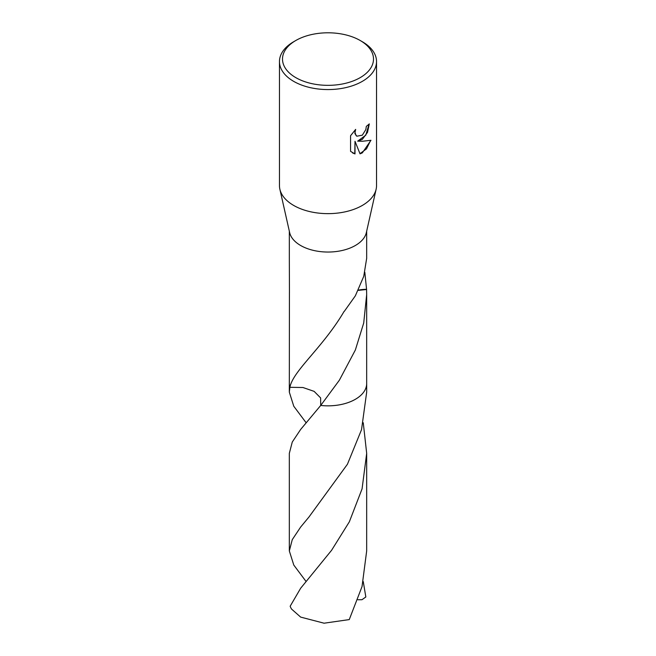 <?xml version="1.0" encoding="UTF-8"?>
<svg xmlns="http://www.w3.org/2000/svg" width="656" height="656" viewBox="0 0 656 656"><rect width="100%" height="100%" fill="white"/><g stroke="black" fill="none" stroke-linecap="round" stroke-linejoin="round"><path stroke-width="0.98" d="M360.177 40.492L362.317 41.73A48.536 28.019 180 0 1 376.536 61.549L376.536 185.623A48.536 28.019 180 0 1 376.126 189.248A48.536 28.019 180 0 1 362.317 205.443A48.536 28.019 180 0 1 312.371 212.15A48.536 28.019 180 0 1 279.874 189.248A48.536 28.019 180 0 1 279.464 185.623L279.464 61.549A48.536 28.019 180 0 1 293.683 41.73L295.823 40.492A45.502 26.273 180 0 1 360.177 40.492A45.502 26.273 180 0 1 360.177 77.646A45.502 26.273 180 0 1 295.831 77.646A45.502 26.273 180 0 1 295.823 40.492L293.683 41.73M376.126 189.248L366.351 232.593A38.671 22.329 180 0 1 355.347 245.5A38.671 22.329 180 0 1 315.544 250.854A38.671 22.329 180 0 1 289.649 232.593L279.874 189.248M362.317 139.4L357.668 141.147L362.317 141.27L370.968 140.294L362.317 152.881L360.037 153.84L355.003 141.278L355.003 153.947L350.566 151.347L350.566 135.718L355.675 129.388L354.986 132.496L356.093 135.587L356.872 136.202L362.317 135.193L365.827 129.593L366.335 126.346A48.536 28.019 0 0 0 369.295 123.894L367.508 132.389L362.317 139.4M376.536 61.549A48.536 28.019 180 0 1 362.317 81.36A48.536 28.019 180 0 1 309.427 87.437A48.536 28.019 180 0 1 279.464 61.549M366.671 383.235A38.679 22.329 180 0 1 366.679 383.514A38.671 22.329 180 0 1 355.347 399.299A38.671 22.329 180 0 1 320.718 405.441L320.62 397.913L314.134 391.37L302.941 387.507L289.886 387.302A38.679 22.329 180 0 1 289.329 383.317M366.671 383.317A38.679 22.329 180 0 1 355.347 399.307A38.679 22.329 180 0 1 320.718 405.441L300.653 429.442L292.264 442.046L289.321 453.353L289.329 550.95L292.264 539.65L300.653 527.047L308.984 516.977L347.442 464.218L361.53 429.664L366.679 392.149L366.679 383.514A38.679 22.329 180 0 1 320.718 405.449L339.357 380.218L355.347 350.025L363.711 323.014L366.671 294.56L366.581 289.509A38.671 22.329 180 0 0 366.556 289.296A25.781 14.883 0 0 0 358.406 290.141M306.131 422.751L293.773 406.236L289.321 392.149L289.886 387.302A38.671 22.329 180 0 1 289.329 383.514A38.679 22.329 180 0 1 289.329 383.235M289.329 258.431L289.444 292.83A38.671 22.329 180 0 1 289.419 292.625L289.329 383.514A38.679 22.329 180 0 0 289.886 387.302C293.068 370.665 322.916 347.549 344.129 311.354A38.671 22.329 0 0 0 344.351 311.297L355.347 295.831L363.744 276.365L366.671 258.325M369.066 124.099L365.786 135.193L357.668 141.147M356.766 136.145L354.888 133.537L355.24 129.822M352.559 152.93L354.781 153.824L355.003 141.278M359.972 153.668L366.491 148.871L370.681 140.368M364.826 272.273L366.556 289.296M358.307 290.354L366.581 289.509M300.653 588.252L290.165 606.226A38.671 22.329 180 0 0 291.559 609.08L300.653 617.099L324.064 623.2L349.254 619.592L362.038 586.562L366.671 550.958L366.679 453.353L362.071 488.851L349.345 521.823L331.575 550.302L300.653 588.252M363.26 422.751L366.679 453.353M363.252 581.56L365.835 596.968L361.997 599.707L357.93 599.764M306.131 581.56L293.79 565.062L289.329 550.95M289.329 258.472L289.329 231.158M366.671 383.514L366.671 294.528M366.671 258.472L366.671 231.158M289.321 392.149L289.321 383.514"/></g></svg>
